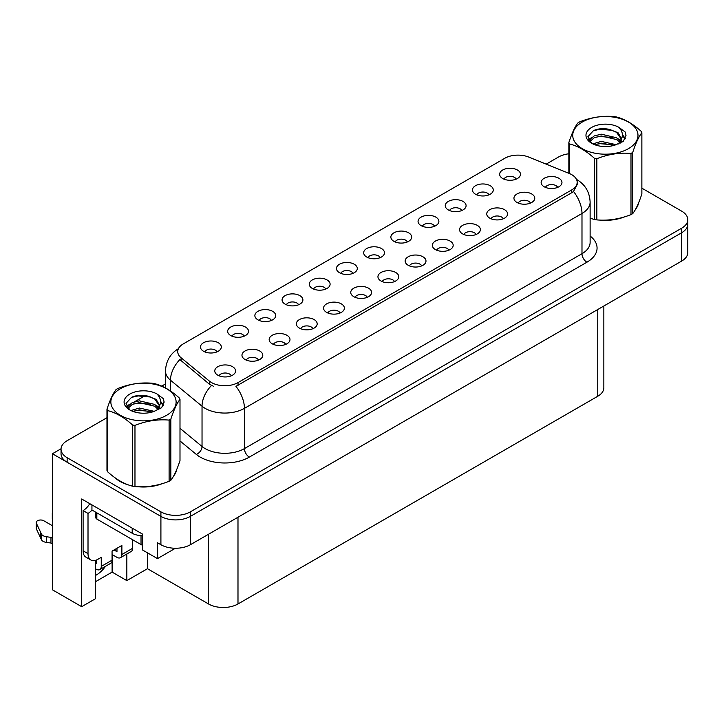 <?xml version="1.0" encoding="UTF-8"?>
<svg xmlns="http://www.w3.org/2000/svg" width="724" height="724" viewBox="0 0 724 724"><rect width="100%" height="100%" fill="white"/><g stroke="black" fill="none" stroke-linecap="round" stroke-linejoin="round"><path stroke-width="1.09" d="M380.172 257.654A6.245 3.611 0 0 0 378.498 255.898A6.245 3.611 0 0 0 372.344 254.984A6.245 3.611 0 0 0 367.982 257.654M381.439 248.531A10.417 6.009 0 0 0 368.1 247.861A10.417 6.009 0 0 0 364.652 255.328A10.417 6.009 0 0 0 366.715 257.029A10.417 6.009 0 0 0 383.512 255.328A10.417 6.009 0 0 0 381.439 248.531M352.977 273.355A6.245 3.611 0 0 0 351.303 271.6A6.245 3.611 0 0 0 345.14 270.686A6.245 3.611 0 0 0 340.787 273.355M354.244 264.233A10.417 6.009 0 0 0 340.895 263.563A10.417 6.009 0 0 0 337.447 271.038A10.417 6.009 0 0 0 339.52 272.731A10.417 6.009 0 0 0 356.308 271.038A10.417 6.009 0 0 0 354.244 264.233M325.782 289.057A6.245 3.611 0 0 0 324.099 287.301A6.245 3.611 0 0 0 317.945 286.387A6.245 3.611 0 0 0 313.582 289.057M327.049 279.935A10.417 6.009 0 0 0 313.7 279.265A10.417 6.009 0 0 0 310.252 286.74A10.417 6.009 0 0 0 312.316 288.442A10.417 6.009 0 0 0 329.112 286.74A10.417 6.009 0 0 0 327.049 279.935M503.252 218.793A6.245 3.611 0 0 0 501.578 217.037A6.245 3.611 0 0 0 495.415 216.123A6.245 3.611 0 0 0 491.062 218.793M504.519 209.67A10.417 6.009 0 0 0 491.171 209.001A10.417 6.009 0 0 0 487.723 216.476A10.417 6.009 0 0 0 489.795 218.168A10.417 6.009 0 0 0 506.583 216.476A10.417 6.009 0 0 0 504.519 209.67M421.658 265.907A6.245 3.611 0 0 0 419.983 264.142A6.245 3.611 0 0 0 413.82 263.228A6.245 3.611 0 0 0 409.467 265.907M422.925 256.776A10.417 6.009 0 0 0 409.585 256.106A10.417 6.009 0 0 0 406.128 263.581A10.417 6.009 0 0 0 408.2 265.283A10.417 6.009 0 0 0 424.997 263.581A10.417 6.009 0 0 0 422.925 256.776M516.167 179.145A6.245 3.611 0 0 0 514.483 177.389A6.245 3.611 0 0 0 508.329 176.475A6.245 3.611 0 0 0 503.976 179.145M517.434 170.013A10.417 6.009 0 0 0 504.085 169.344A10.417 6.009 0 0 0 500.637 176.819A10.417 6.009 0 0 0 502.7 178.52A10.417 6.009 0 0 0 519.497 176.819A10.417 6.009 0 0 0 517.434 170.013M448.853 250.205A6.245 3.611 0 0 0 447.179 248.441A6.245 3.611 0 0 0 441.025 247.527A6.245 3.611 0 0 0 436.663 250.205M450.12 241.074A10.417 6.009 0 0 0 436.78 240.404A10.417 6.009 0 0 0 433.332 247.879A10.417 6.009 0 0 0 435.396 249.581A10.417 6.009 0 0 0 452.192 247.879A10.417 6.009 0 0 0 450.12 241.074M530.448 203.091A6.245 3.611 0 0 0 528.773 201.335A6.245 3.611 0 0 0 522.619 200.421A6.245 3.611 0 0 0 518.257 203.091M531.715 193.969A10.417 6.009 0 0 0 518.375 193.299A10.417 6.009 0 0 0 514.927 200.765A10.417 6.009 0 0 0 516.99 202.467A10.417 6.009 0 0 0 533.787 200.765A10.417 6.009 0 0 0 531.715 193.969M244.187 336.171A6.245 3.611 0 0 0 242.504 334.416A6.245 3.611 0 0 0 236.35 333.502A6.245 3.611 0 0 0 231.997 336.171M245.454 327.04A10.417 6.009 0 0 0 232.105 326.37A10.417 6.009 0 0 0 228.657 333.845A10.417 6.009 0 0 0 230.721 335.547A10.417 6.009 0 0 0 247.518 333.845A10.417 6.009 0 0 0 245.454 327.04M312.868 328.714A6.245 3.611 0 0 0 311.193 326.958A6.245 3.611 0 0 0 305.03 326.044A6.245 3.611 0 0 0 300.677 328.714M314.135 319.592A10.417 6.009 0 0 0 300.786 318.913A10.417 6.009 0 0 0 297.338 326.388A10.417 6.009 0 0 0 299.41 328.09A10.417 6.009 0 0 0 316.198 326.388A10.417 6.009 0 0 0 314.135 319.592M461.767 210.548A6.245 3.611 0 0 0 460.093 208.793A6.245 3.611 0 0 0 453.93 207.879A6.245 3.611 0 0 0 449.577 210.548M463.034 201.426A10.417 6.009 0 0 0 449.695 200.747A10.417 6.009 0 0 0 446.237 208.222A10.417 6.009 0 0 0 448.31 209.924A10.417 6.009 0 0 0 465.107 208.222A10.417 6.009 0 0 0 463.034 201.426M258.468 360.118A6.245 3.611 0 0 0 256.794 358.362A6.245 3.611 0 0 0 250.64 357.448A6.245 3.611 0 0 0 246.278 360.118M259.735 350.995A10.417 6.009 0 0 0 246.395 350.326A10.417 6.009 0 0 0 242.947 357.792A10.417 6.009 0 0 0 245.011 359.493A10.417 6.009 0 0 0 261.807 357.792A10.417 6.009 0 0 0 259.735 350.995M476.057 234.495A6.245 3.611 0 0 0 474.374 232.739A6.245 3.611 0 0 0 468.22 231.825A6.245 3.611 0 0 0 463.867 234.495M477.324 225.372A10.417 6.009 0 0 0 463.975 224.702A10.417 6.009 0 0 0 460.527 232.178A10.417 6.009 0 0 0 462.591 233.879A10.417 6.009 0 0 0 479.388 232.178A10.417 6.009 0 0 0 477.324 225.372M340.063 313.012A6.245 3.611 0 0 0 338.389 311.257A6.245 3.611 0 0 0 332.235 310.343A6.245 3.611 0 0 0 327.872 313.012M341.33 303.881A10.417 6.009 0 0 0 327.99 303.211A10.417 6.009 0 0 0 324.542 310.687A10.417 6.009 0 0 0 326.605 312.388A10.417 6.009 0 0 0 343.402 310.687A10.417 6.009 0 0 0 341.33 303.881M488.962 194.847A6.245 3.611 0 0 0 487.288 193.091A6.245 3.611 0 0 0 481.134 192.177A6.245 3.611 0 0 0 476.772 194.847M490.229 185.715A10.417 6.009 0 0 0 476.89 185.045A10.417 6.009 0 0 0 473.442 192.521A10.417 6.009 0 0 0 475.505 194.222A10.417 6.009 0 0 0 492.302 192.521A10.417 6.009 0 0 0 490.229 185.715M394.462 281.609A6.245 3.611 0 0 0 392.779 279.853A6.245 3.611 0 0 0 386.625 278.939A6.245 3.611 0 0 0 382.272 281.609M395.729 272.477A10.417 6.009 0 0 0 382.381 271.808A10.417 6.009 0 0 0 378.933 279.283A10.417 6.009 0 0 0 380.996 280.984A10.417 6.009 0 0 0 397.793 279.283A10.417 6.009 0 0 0 395.729 272.477M407.368 241.952A6.245 3.611 0 0 0 405.693 240.196A6.245 3.611 0 0 0 399.539 239.282A6.245 3.611 0 0 0 395.177 241.952M408.644 232.829A10.417 6.009 0 0 0 395.295 232.16A10.417 6.009 0 0 0 391.847 239.626A10.417 6.009 0 0 0 393.91 241.327A10.417 6.009 0 0 0 410.707 239.626A10.417 6.009 0 0 0 408.644 232.829M367.258 297.311A6.245 3.611 0 0 0 365.584 295.555A6.245 3.611 0 0 0 359.43 294.641A6.245 3.611 0 0 0 355.068 297.311M368.534 288.179A10.417 6.009 0 0 0 355.185 287.509A10.417 6.009 0 0 0 351.737 294.985A10.417 6.009 0 0 0 353.801 296.686A10.417 6.009 0 0 0 370.598 294.985A10.417 6.009 0 0 0 368.534 288.179M285.672 344.416A6.245 3.611 0 0 0 283.989 342.66A6.245 3.611 0 0 0 277.835 341.746A6.245 3.611 0 0 0 273.473 344.416M286.939 335.293A10.417 6.009 0 0 0 273.591 334.624A10.417 6.009 0 0 0 270.142 342.09A10.417 6.009 0 0 0 272.206 343.791A10.417 6.009 0 0 0 289.003 342.09A10.417 6.009 0 0 0 286.939 335.293M434.572 226.25A6.245 3.611 0 0 0 432.889 224.494A6.245 3.611 0 0 0 426.735 223.58A6.245 3.611 0 0 0 422.382 226.25M435.839 217.128A10.417 6.009 0 0 0 422.49 216.458A10.417 6.009 0 0 0 419.042 223.924A10.417 6.009 0 0 0 421.106 225.626A10.417 6.009 0 0 0 437.902 223.924A10.417 6.009 0 0 0 435.839 217.128M231.273 375.819A6.245 3.611 0 0 0 229.599 374.064A6.245 3.611 0 0 0 223.435 373.15A6.245 3.611 0 0 0 219.082 375.819M232.54 366.697A10.417 6.009 0 0 0 219.191 366.027A10.417 6.009 0 0 0 215.743 373.493A10.417 6.009 0 0 0 217.815 375.195A10.417 6.009 0 0 0 234.603 373.493A10.417 6.009 0 0 0 232.54 366.697M298.578 304.768A6.245 3.611 0 0 0 296.903 303.003A6.245 3.611 0 0 0 290.749 302.089A6.245 3.611 0 0 0 286.387 304.768M299.845 295.636A10.417 6.009 0 0 0 286.505 294.967A10.417 6.009 0 0 0 283.057 302.442A10.417 6.009 0 0 0 285.12 304.143A10.417 6.009 0 0 0 301.917 302.442A10.417 6.009 0 0 0 299.845 295.636M271.382 320.47A6.245 3.611 0 0 0 269.708 318.705A6.245 3.611 0 0 0 263.545 317.791A6.245 3.611 0 0 0 259.192 320.47M272.649 311.338A10.417 6.009 0 0 0 259.301 310.668A10.417 6.009 0 0 0 255.853 318.144A10.417 6.009 0 0 0 257.925 319.845A10.417 6.009 0 0 0 274.713 318.144A10.417 6.009 0 0 0 272.649 311.338M557.643 187.389A6.245 3.611 0 0 0 555.969 185.634A6.245 3.611 0 0 0 549.815 184.72A6.245 3.611 0 0 0 545.453 187.389M558.919 178.267A10.417 6.009 0 0 0 545.57 177.597A10.417 6.009 0 0 0 542.122 185.063A10.417 6.009 0 0 0 544.186 186.765A10.417 6.009 0 0 0 560.982 185.063A10.417 6.009 0 0 0 558.919 178.267M216.983 351.873A6.245 3.611 0 0 0 215.309 350.117A6.245 3.611 0 0 0 209.155 349.203A6.245 3.611 0 0 0 204.792 351.873M218.259 342.742A10.417 6.009 0 0 0 204.91 342.072A10.417 6.009 0 0 0 201.462 349.547A10.417 6.009 0 0 0 203.525 351.249A10.417 6.009 0 0 0 220.322 349.547A10.417 6.009 0 0 0 218.259 342.742M571.679 174.638A18.743 10.824 0 0 0 569.182 173.425L528.755 157.081A18.743 10.824 0 0 0 504.746 158.294L183.226 343.927A18.743 10.824 0 0 0 177.733 351.574A18.743 10.824 0 0 0 181.118 357.783L209.426 381.123A18.743 10.824 0 0 0 238.042 382.571L571.679 189.941A18.743 10.824 0 0 0 577.173 182.285A18.743 10.824 0 0 0 571.679 174.638M61.06 448.753L52.418 453.74L160.909 516.384A20.833 12.027 0 0 0 190.367 516.384L681.7 232.712A20.833 12.027 0 0 0 687.8 224.214A20.833 12.027 0 0 1 681.7 232.712L190.367 516.384A20.833 12.027 0 0 1 160.909 516.384L67.142 462.247A20.833 12.027 0 0 1 61.042 453.74L61.042 449.206A20.833 12.027 0 0 0 67.142 457.713L160.909 511.85A20.833 12.027 0 0 0 190.367 511.85L681.7 228.178A20.833 12.027 0 0 0 687.8 219.68A20.833 12.027 0 0 0 681.7 211.173L641.871 188.177M95.423 560.367L95.423 598.748L81.676 606.685L81.676 498.981L142.456 534.068L142.456 549.941L157.479 558.611L157.479 542.738L160.909 544.729A20.833 12.027 0 0 0 190.367 544.729L681.7 261.056A20.833 12.027 0 0 0 687.8 252.558L687.8 219.68M175.434 548.249L157.479 558.611M81.676 606.685L52.418 589.798L52.418 453.74M603.852 306.008L603.852 387.756A20.833 12.027 180 0 1 597.753 396.263L237.988 603.97A20.833 12.027 180 0 1 208.53 603.97L147.461 568.702L147.461 552.828M147.461 568.702L126.845 580.612L126.845 553.987M95.423 581.743L112.111 572.105L126.845 580.612M95.423 575.471A22.218 12.824 120 0 0 105.532 566.295M112.111 572.105L112.111 554.53M114.971 477.731A33.322 19.24 0 0 0 119.922 481.379A33.322 19.24 0 0 0 128.809 485.044M577.173 182.285L577.173 184.584L573.499 191.453L571.679 192.765L235.934 386.344A24.299 14.027 60 0 1 244.422 408.363A27.774 16.037 180 0 1 205.145 408.363A27.774 16.037 180 0 1 202.032 406.218L170.493 380.218A27.774 16.037 180 0 1 165.47 371.014L165.47 387.937M213.634 386.344L209.426 384.209L179.86 359.593A24.299 16.254 129.5 0 0 170.493 380.218L170.493 390.996M590.123 218.223A33.322 19.24 0 0 0 590.684 218.386M599.662 220.069A33.322 19.24 0 0 0 624.35 216.919M635.6 209.191A33.322 19.24 0 0 0 638.514 203.082M137.786 486.727A33.322 19.24 0 0 0 162.475 483.578M173.733 475.849A33.322 19.24 0 0 0 176.638 469.74M568.847 153.778A20.833 12.027 0 0 0 558.476 157.036L546.186 164.131M165.47 383.937L161.696 386.109M145.271 395.603L134.691 401.702M106.971 417.712L67.142 440.699A20.833 12.027 0 0 0 61.042 449.206M132.682 539.769L132.682 548.267L121.885 554.503A6.941 4.009 60 0 1 120.446 557.679A6.941 4.009 60 0 1 116.971 557.344L112.066 554.503M121.885 554.503L121.885 545.434L112.066 551.109L112.066 560.177L101.26 566.412L101.26 557.344L97.831 559.326A13.883 8.018 -60 0 1 90.88 560.014A13.883 8.018 -60 0 1 88.011 553.652L88.011 513.406L83.097 510.574A13.883 8.018 120 0 0 89.794 503.669M114.03 549.969L116.971 551.67L116.971 548.267M91.939 504.899L91.939 510.004L132.193 533.244A13.883 8.018 0 0 0 142.456 535.588M90.88 560.014L85.975 557.181A13.883 8.018 -60 0 1 83.097 550.819L83.097 510.574M92.048 510.067A13.883 8.018 -60 0 1 88.011 513.406M95.423 563.037L96.355 563.58L96.355 560.05M52.418 543.878L50.97 543.036L50.97 537.371L52.418 538.204M101.26 566.412A6.941 4.009 60 0 1 99.831 569.589A6.941 4.009 60 0 1 96.355 569.245L95.423 568.702M52.418 525.733L43.766 520.746A4.435 2.561 180 0 0 38.933 520.185A4.435 2.561 180 0 0 36.2 522.556A4.435 2.561 180 0 0 36.354 523.217L41.612 534.393A6.941 4.009 0 0 0 46.345 536.719L50.97 537.371M50.97 543.036L46.345 542.385L46.345 536.719M41.612 534.393L41.612 540.068L36.354 528.882A4.435 2.561 0 0 1 36.2 528.221L36.2 522.556M41.612 540.068A6.941 4.009 0 0 0 46.345 542.385M99.831 569.589L110.627 563.353A6.941 4.009 -120 0 0 112.066 560.177M40.68 532.547L40.68 538.213M120.446 557.679L131.243 551.444A6.941 4.009 -120 0 0 132.682 548.267M52.418 513.877A4.435 2.561 180 0 1 52.291 513.262A4.435 2.561 180 0 1 52.418 512.655M52.291 513.262L52.291 518.936A4.435 2.561 0 0 0 52.418 519.542M637.355 205.716A32.978 19.041 180 0 1 637.002 206.467M621.038 217.861A32.978 19.041 180 0 1 604.232 220.141M175.489 472.374A32.978 19.041 180 0 1 175.127 473.134M159.162 484.519A32.978 19.041 180 0 1 142.357 486.799M124.709 483.424A32.978 19.041 180 0 1 120.166 481.234A32.978 19.041 180 0 1 117.17 479.252M95.83 512.248L95.83 517.66A3.475 2 0 0 0 96.844 519.072L141.026 544.584A3.475 2 0 0 0 142.456 545.082M582.286 122.03A32.634 18.842 -0 0 0 582.286 148.673A32.634 18.842 -0 0 0 628.432 148.673A32.634 18.842 -0 0 0 628.432 122.03A32.634 18.842 -0 0 0 582.286 122.03M590.123 218.186L594.476 219.535A37.494 21.648 -0 0 0 596.847 219.897C608.178 220.892 619.563 219.128 630.984 214.621A37.494 21.648 -0 0 0 631.871 214.123A37.494 21.648 -0 0 0 632.722 213.616C635.763 209.815 638.812 203.245 641.871 193.905L641.871 132.727A37.494 21.648 -0 0 0 641.238 131.361C632.885 123.795 624.55 118.98 616.242 116.926A37.494 21.648 -0 0 0 613.871 116.564C602.44 115.587 591.065 117.342 579.734 121.84A37.494 21.648 -0 0 0 578.847 122.338A37.494 21.648 -0 0 0 577.996 122.845C574.928 126.7 571.879 133.27 568.847 142.556A37.494 21.648 -0 0 0 569.48 143.931L569.48 173.552M594.476 219.535L594.476 158.357C586.123 150.791 577.788 145.977 569.48 143.931M594.476 158.357A37.494 21.648 -0 0 0 596.847 158.719L596.847 219.897M630.984 214.621L630.984 153.443C619.654 152.447 608.278 154.212 596.847 158.719M630.984 153.443A37.494 21.648 -0 0 0 631.871 152.945A37.494 21.648 -0 0 0 632.722 152.438L632.722 213.616M616.16 144.682L601.255 141.388L592.793 143.886M614.079 145.352L601.255 143.189L594.694 144.71M620.233 141.533L616.586 137.759L601.255 134.184L594.133 135.958L590.024 139.46L589.49 141.37M619.654 142.429L616.586 139.56L601.255 135.985L594.133 137.759L589.816 141.723M618.251 143.986L620.694 140.601L621.228 138.23L618.034 132.718L609.327 129.361C603.391 128.148 598.105 128.564 593.481 130.619L587.888 136.709L591.644 143.234M620.396 143.044L621.228 139.66M621.183 138.936L616.586 132.356L609.744 129.433M591.644 127.433A19.394 11.204 -0 0 0 591.644 143.271A19.394 11.204 -0 0 0 615.889 144.755L623.455 141.09L626.007 135.352L625.129 131.931L618.776 127.261A19.394 11.204 -0 0 0 591.644 127.433M618.776 127.261C622.812 131.37 623.455 135.813 620.694 140.601M568.847 173.289L568.847 142.556M641.871 132.727C638.83 136.528 635.79 143.099 632.722 152.438M612.658 144.755L600.015 143.669L594.983 144.592M621.889 142.203L621.002 141.488M620.468 141.099L619.563 140.51M612.658 137.56L600.015 136.474L594.983 137.388M590.123 139.289L588.639 140.203M625.047 138.945L622.387 135.442M612.703 130.374L600.015 129.27L593.255 130.718M625.998 135.524L625.129 131.931M622.468 141.823L621.165 140.709M620.776 140.42L617.663 138.555M591.354 137.777L588.304 139.542M625.264 138.519L622.378 134.537M120.41 388.688A32.634 18.842 -0 0 0 120.41 415.332A32.634 18.842 -0 0 0 166.556 415.332A32.634 18.842 -0 0 0 166.556 388.688A32.634 18.842 -0 0 0 120.41 388.688M116.971 388.996A37.494 21.648 -0 0 0 116.121 389.503C113.062 393.358 110.012 399.929 106.971 409.214A37.494 21.648 -0 0 0 107.605 410.589L107.605 471.767C115.921 479.306 124.247 484.121 132.601 486.193A37.494 21.648 -0 0 0 134.972 486.564C146.302 487.551 157.687 485.795 169.108 481.279A37.494 21.648 -0 0 0 169.995 480.79A37.494 21.648 -0 0 0 170.846 480.274C173.887 476.473 176.937 469.903 179.995 460.564L179.995 399.386A37.494 21.648 -0 0 0 179.362 398.019C171.009 390.453 162.683 385.639 154.366 383.593A37.494 21.648 -0 0 0 151.995 383.222C140.574 382.245 129.189 384.01 117.858 388.507A37.494 21.648 -0 0 0 116.971 388.996M132.601 486.193L132.601 425.015C124.247 417.449 115.921 412.644 107.605 410.589M132.601 425.015A37.494 21.648 -0 0 0 134.972 425.386L134.972 486.564M169.108 481.279L169.108 420.101C157.778 419.115 146.402 420.87 134.972 425.386M169.108 420.101A37.494 21.648 -0 0 0 169.995 419.612A37.494 21.648 -0 0 0 170.846 419.096L170.846 480.274M106.971 409.214L106.971 470.392A37.494 21.648 -0 0 0 107.605 471.767M154.284 411.341L139.379 408.046L130.917 410.544M152.203 412.019L139.379 409.847L132.818 411.368M158.357 408.191L154.71 404.417L139.379 400.843L132.266 402.616L128.157 406.128L127.614 408.028M157.778 409.087L154.71 406.218L139.379 402.644L132.266 404.417L127.94 408.381M156.384 410.644L158.818 407.268L159.352 404.888L156.167 399.377L147.452 396.019C141.515 394.806 136.23 395.232 131.605 397.277L126.021 403.368L129.768 409.893M158.52 409.703L159.352 406.318M159.307 405.603L154.71 399.014L147.868 396.1M129.768 394.091A19.394 11.204 -0 0 0 129.768 409.929A19.394 11.204 -0 0 0 154.022 411.413L161.579 407.748L164.131 402.01L163.262 398.589L156.9 393.919A19.394 11.204 -0 0 0 129.768 394.091M156.9 393.919C160.945 398.028 161.579 402.481 158.818 407.259M179.995 399.386C176.964 403.187 173.914 409.757 170.846 419.096M150.782 411.413L138.139 410.336L133.116 411.25M160.013 408.861L159.126 408.146M158.592 407.757L157.687 407.169M150.782 404.218L138.139 403.132L133.116 404.046M128.248 405.947L126.772 406.861M163.172 405.603L160.511 402.101M150.836 397.033L138.139 395.938L131.379 397.386M164.131 402.191L163.262 398.589M160.592 408.481L159.289 407.368M158.9 407.078L155.787 405.214M129.478 404.435L126.438 406.2M163.389 405.178L160.502 401.205M681.7 261.056L681.7 228.178M190.367 544.729L190.367 511.85M160.909 544.729L160.909 511.85M237.988 603.97L237.988 517.235M597.753 396.263L597.753 309.528M208.53 603.97L208.53 534.24M181.118 357.783L181.118 360.869M209.426 381.123L209.426 384.209M238.042 382.571L238.042 385.394M571.679 189.941L571.679 192.765M590.123 236.024A34.716 20.046 180 0 1 586.902 262.224L249.328 457.116A6.941 4.009 60 0 1 244.422 448.608L581.987 253.717A27.774 16.037 0 0 0 590.123 242.377L590.123 202.132A27.774 16.037 180 0 1 581.987 213.471A24.299 14.027 -120 0 0 573.499 191.453M249.328 457.116A34.716 20.046 180 0 1 200.24 457.116A34.716 20.046 180 0 1 196.349 454.437L179.995 440.952M211.499 385.503A24.299 16.254 129.5 0 0 202.032 406.218L202.032 446.473A27.774 16.037 0 0 0 205.145 448.608A27.774 16.037 0 0 0 244.422 448.608L244.422 408.363L581.987 213.471L581.987 253.717A6.941 4.009 60 0 0 586.902 262.224M67.142 457.713L67.142 462.247M179.995 428.3L202.032 446.473A6.941 4.643 -50.5 0 1 196.349 454.437M132.193 528.14L132.193 533.244M88.011 553.652L83.097 550.819M36.354 523.217L36.354 528.882M141.026 544.584L141.026 535.579M96.844 519.072L96.844 512.836M590.123 202.132C589.653 192.141 585.264 184.656 576.956 179.67L576.494 179.407M178.638 348.552C170.33 353.547 165.941 361.032 165.47 371.014"/></g></svg>
